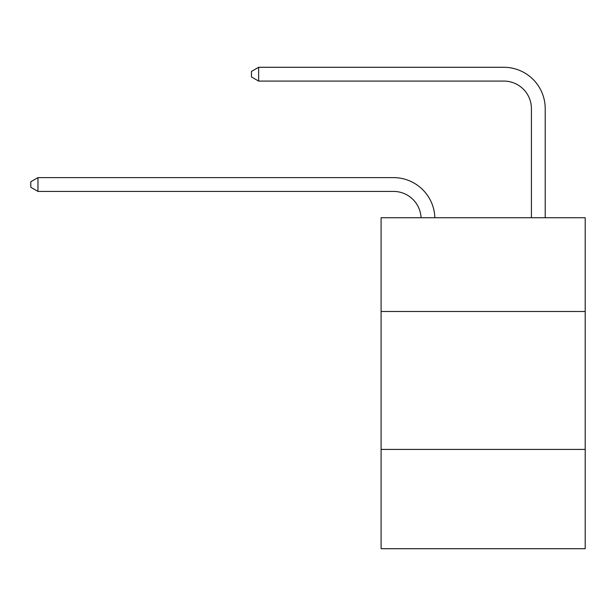 <?xml version="1.0" encoding="UTF-8"?>
<svg xmlns="http://www.w3.org/2000/svg" width="616" height="616" viewBox="0 0 616 616"><rect width="100%" height="100%" fill="white"/><g stroke="black" fill="none" stroke-linecap="round" stroke-linejoin="round"><path stroke-width="0.92" d="M585.2 311.504L585.2 217.725L381.096 217.725L381.096 311.504L585.2 311.504L585.2 548.71L381.096 548.71L381.096 311.504M585.2 449.411L381.096 449.411M421.059 217.725A27.581 27.581 0 0 0 393.501 191.414A27.581 27.581 0 0 1 421.059 217.725A27.581 27.581 0 0 0 393.501 191.414A27.581 27.581 0 0 1 421.059 217.725A27.581 27.581 0 0 0 393.501 191.414A27.581 27.581 0 0 1 421.059 217.725A27.581 27.581 0 0 0 393.501 191.414A27.581 27.581 0 0 1 421.059 217.725A27.581 27.581 0 0 0 393.501 191.414A27.581 27.581 0 0 1 421.059 217.725A27.581 27.581 0 0 0 393.501 191.414A27.581 27.581 0 0 1 421.059 217.725A27.581 27.581 0 0 0 393.501 191.414A27.581 27.581 0 0 1 421.059 217.725A27.581 27.581 0 0 0 393.501 191.414A27.581 27.581 0 0 1 421.059 217.725A27.581 27.581 0 0 0 393.501 191.414A27.581 27.581 0 0 1 421.059 217.725A27.581 27.581 0 0 0 393.501 191.414A27.581 27.581 0 0 1 421.059 217.725A27.581 27.581 0 0 0 393.501 191.414A27.581 27.581 0 0 1 421.059 217.725A27.581 27.581 0 0 0 393.501 191.414A27.581 27.581 0 0 1 421.059 217.725A27.581 27.581 0 0 0 393.501 191.414A27.581 27.581 0 0 1 421.059 217.725A27.581 27.581 0 0 0 393.501 191.414A27.581 27.581 0 0 1 421.059 217.725A27.581 27.581 0 0 0 393.501 191.414A27.581 27.581 0 0 1 421.059 217.725A27.581 27.581 0 0 0 393.501 191.414A27.581 27.581 0 0 1 421.059 217.725A27.581 27.581 0 0 0 393.501 191.414A27.581 27.581 0 0 1 421.059 217.725A27.581 27.581 0 0 0 393.501 191.414A27.581 27.581 0 0 1 421.059 217.725A27.581 27.581 0 0 0 393.501 191.414A27.581 27.581 0 0 1 421.059 217.725A27.581 27.581 0 0 0 393.501 191.414L37.969 191.414L30.8 187.272L30.8 181.759L37.969 177.616L393.501 177.616A41.372 41.372 0 0 1 434.858 217.725M531.415 217.725L531.415 108.662A27.581 27.581 0 0 0 503.834 81.081L258.628 81.081L251.459 76.946L251.459 71.425L258.628 67.29L503.834 67.29A41.372 41.372 0 0 1 545.206 108.662L545.206 217.725M37.969 177.616L393.501 177.616L37.969 177.616L393.501 177.616L37.969 177.616L393.501 177.616L37.969 177.616L393.501 177.616L37.969 177.616L393.501 177.616L37.969 177.616L393.501 177.616L37.969 177.616L393.501 177.616L37.969 177.616L393.501 177.616L37.969 177.616L393.501 177.616L37.969 177.616L393.501 177.616L37.969 177.616L393.501 177.616L37.969 177.616L393.501 177.616L37.969 177.616L393.501 177.616L37.969 177.616L393.501 177.616L37.969 177.616L393.501 177.616L37.969 177.616L393.501 177.616L37.969 177.616L393.501 177.616L37.969 177.616L393.501 177.616L37.969 177.616L393.501 177.616L37.969 177.616L37.969 191.414M531.415 108.662A27.581 27.581 0 0 0 503.834 81.081A27.581 27.581 0 0 1 531.415 108.662A27.581 27.581 0 0 0 503.834 81.081A27.581 27.581 0 0 1 531.415 108.662A27.581 27.581 0 0 0 503.834 81.081A27.581 27.581 0 0 1 531.415 108.662A27.581 27.581 0 0 0 503.834 81.081A27.581 27.581 0 0 1 531.415 108.662A27.581 27.581 0 0 0 503.834 81.081A27.581 27.581 0 0 1 531.415 108.662A27.581 27.581 0 0 0 503.834 81.081A27.581 27.581 0 0 1 531.415 108.662A27.581 27.581 0 0 0 503.834 81.081A27.581 27.581 0 0 1 531.415 108.662A27.581 27.581 0 0 0 503.834 81.081A27.581 27.581 0 0 1 531.415 108.662A27.581 27.581 0 0 0 503.834 81.081A27.581 27.581 0 0 1 531.415 108.662A27.581 27.581 0 0 0 503.834 81.081A27.581 27.581 0 0 1 531.415 108.662A27.581 27.581 0 0 0 503.834 81.081A27.581 27.581 0 0 1 531.415 108.662A27.581 27.581 0 0 0 503.834 81.081A27.581 27.581 0 0 1 531.415 108.662A27.581 27.581 0 0 0 503.834 81.081A27.581 27.581 0 0 1 531.415 108.662A27.581 27.581 0 0 0 503.834 81.081A27.581 27.581 0 0 1 531.415 108.662A27.581 27.581 0 0 0 503.834 81.081A27.581 27.581 0 0 1 531.415 108.662A27.581 27.581 0 0 0 503.834 81.081A27.581 27.581 0 0 1 531.415 108.662A27.581 27.581 0 0 0 503.834 81.081A27.581 27.581 0 0 1 531.415 108.662A27.581 27.581 0 0 0 503.834 81.081A27.581 27.581 0 0 1 531.415 108.662A27.581 27.581 0 0 0 503.834 81.081A27.581 27.581 0 0 1 531.415 108.662M258.628 67.29L503.834 67.29L258.628 67.29L503.834 67.29L258.628 67.29L503.834 67.29L258.628 67.29L503.834 67.29L258.628 67.29L503.834 67.29L258.628 67.29L503.834 67.29L258.628 67.29L503.834 67.29L258.628 67.29L503.834 67.29L258.628 67.29L503.834 67.29L258.628 67.29L503.834 67.29L258.628 67.29L503.834 67.29L258.628 67.29L503.834 67.29L258.628 67.29L503.834 67.29L258.628 67.29L503.834 67.29L258.628 67.29L503.834 67.29L258.628 67.29L503.834 67.29L258.628 67.29L503.834 67.29L258.628 67.29L503.834 67.29L258.628 67.29L503.834 67.29L258.628 67.29L258.628 81.081"/></g></svg>
